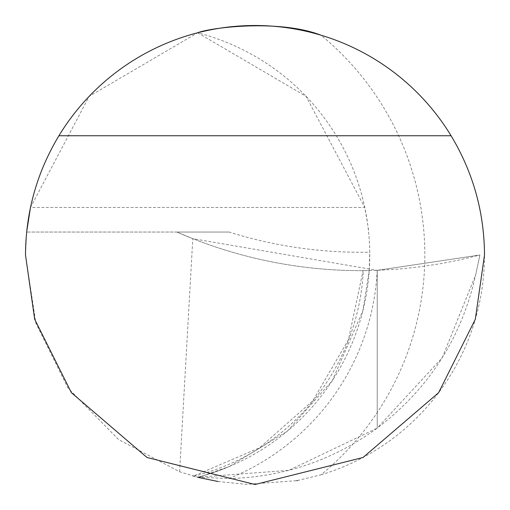 <?xml version="1.0" encoding="UTF-8"?>
<svg xmlns="http://www.w3.org/2000/svg" width="510" height="510" viewBox="0 0 510 510"><rect width="100%" height="100%" fill="white"/><g stroke="black" fill="none" stroke-linecap="round" stroke-linejoin="round"><path stroke-width="0.38" stroke-dasharray="2.55 1.91" d="M479.91 255L475.658 274.998L442.176 357.829L377.228 428.107L377.228 270.357L479.91 255L475.658 274.998C461.544 337.913 428.731 388.945 377.228 428.107C333.138 460.281 283.688 477.099 228.869 478.552L197.625 477.213A229.5 229.5 0 0 0 197.625 32.787L89.186 96.326L30.479 207.455L364.771 207.455C367.659 223.635 368.934 231.833 368.603 232.05A229.5 229.5 0 0 1 369.731 252.195A440.64 440.64 0 0 1 229.13 232.05L26.647 232.05L176.893 232.05L192.799 238.667L377.228 270.357L479.91 255L377.228 270.357L398.903 269.082L420.495 266.781L441.953 263.466L461.008 259.641L479.91 255M197.625 477.213L198.626 477.315A257.04 257.04 0 0 1 197.625 477.213L193.768 476.181L197.625 477.213A229.5 229.5 0 0 0 229.557 466.414L287.372 431.141L332.22 380.772L362.846 310.864L369.221 270.568L363.311 270.638L377.228 270.357L377.228 428.107L377.228 270.357L377.228 428.107L288.832 470.341L197.625 477.213L179.596 471.763L118.639 439.601L67.951 387.976L35.847 323.142L25.5 255L26.647 232.05M321.007 474.804A229.5 229.5 0 0 0 321.007 35.196A284.58 284.58 0 0 1 321.007 474.804M199.257 477.628L199.69 477.736M218.05 481.504L246.604 484.347L296.826 480.656M297.438 480.541L320.879 474.842M179.596 471.763L192.799 238.667M229.13 232.05L176.893 232.05A459 459 0 0 0 369.221 270.568L369.731 252.195M198.626 477.315L229.557 466.414M197.625 32.787L306.064 96.326L364.771 207.455M228.869 478.552A237.258 236.901 180 0 0 377.228 270.357M176.893 232.05A459 459 0 0 0 369.221 270.568M193.768 476.181A223.335 222.998 180 0 0 363.311 270.638M194.718 475.575L259.647 447.735L312.815 400.764L348.502 339.501L363.101 270.491"/><path stroke-width="0.76" d="M58.918 135.749A229.5 229.5 0 0 1 451.082 135.749L58.918 135.749C36.879 172.444 25.742 212.198 25.5 255L34.68 319.26L71.4 392.7L147.001 457.502L255 484.5L362.999 457.502L438.6 392.7L475.32 319.26L484.5 255C484.258 212.198 473.121 172.444 451.082 135.749M197.625 477.213L199.257 477.628M199.69 477.736L218.05 481.504M296.826 480.656L297.438 480.541M193.449 476.091L193.086 475.989M321.007 35.196C278.995 18.997 210.502 27.559 197.625 32.787M30.479 207.455L26.647 232.05"/></g></svg>
